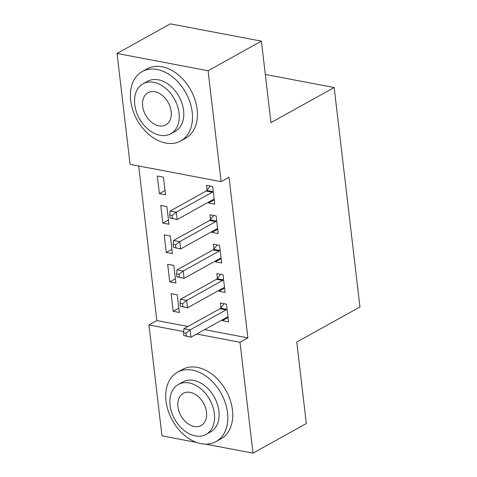 <?xml version="1.0" encoding="UTF-8"?>
<svg xmlns="http://www.w3.org/2000/svg" width="477" height="477" viewBox="0 0 477 477"><rect width="100%" height="100%" fill="white"/><g stroke="black" fill="none" stroke-linecap="round" stroke-linejoin="round"><path stroke-width="0.72" d="M138.682 165.996L156.838 320.58L148.943 324.968L183.633 331.557M130.072 164.356L117.044 53.46L208.085 70.745L221.113 181.642L130.072 164.356M208.085 70.745L261.408 41.135L170.367 23.85L117.044 53.46M196.524 442.423L161.965 435.865L148.943 324.968M261.408 41.135L270.978 122.619L334.174 87.518L265.319 74.448M334.174 87.518L359.956 306.961L296.76 342.057L306.329 423.54L253.007 453.15L205.545 444.141M162.824 223.075L168.977 224.238L166.902 206.589L160.755 205.426L162.824 223.075L168.47 219.939M217.685 229.282L212.038 232.418L218.186 233.581L216.117 215.932L209.963 214.769L210.524 219.527M212.038 232.418L211.937 231.572M169.734 281.901L175.888 283.07L173.813 265.421L167.665 264.252L169.734 281.901L175.381 278.771M224.595 288.114L218.949 291.244L225.102 292.413L223.027 274.764L216.874 273.595L217.434 278.359M218.949 291.244L218.848 290.404M156.838 320.58L187.938 326.483M204.603 329.649L247.879 337.865L229.014 177.259L221.113 181.642M228.048 317.527L222.401 320.663L228.555 321.832L226.48 304.183L220.332 303.014L220.893 307.772M222.401 320.663L222.306 319.817M173.193 311.32L179.346 312.489L177.271 294.84L171.118 293.671L173.193 311.32L178.839 308.184M221.137 258.695L215.491 261.831L221.644 263L219.569 245.351L213.422 244.182L213.976 248.946M215.491 261.831L215.395 260.985M166.282 252.488L172.435 253.657L170.361 236.008L164.207 234.839L166.282 252.488L171.929 249.352M214.227 199.863L208.58 202.999L214.733 204.168L212.659 186.519L206.511 185.35L207.066 190.114M208.58 202.999L208.485 202.159M159.372 193.656L165.525 194.825L163.45 177.176L157.297 176.007L159.372 193.656L165.018 190.52M247.879 337.865L239.979 342.253L253.007 453.15M196.703 334.037L239.979 342.253M226.062 309.901L219.909 308.732L183.967 328.695L190.114 329.857L226.062 309.901A3.172 1.95 100.8 0 0 226.772 309.275L227.04 308.941M185.964 333.143L190.114 329.857L190.979 337.215L183.848 335.617L186.31 336.082L185.964 333.143L183.502 332.672L183.848 335.617M227.994 317.068L227.684 317.056A3.172 1.95 100.8 0 0 226.921 317.253L190.979 337.215L186.31 336.082M219.909 308.732A3.172 1.95 100.8 0 0 220.618 308.112L224.142 303.736M183.967 328.695L183.502 332.672M222.604 280.482L216.451 279.313L180.509 299.276L186.662 300.444L222.604 280.482A3.172 1.95 100.8 0 0 223.314 279.862L223.588 279.528M182.506 303.724L186.662 300.444L187.527 307.796L180.395 306.198L182.852 306.669L182.506 303.724L180.05 303.259L180.395 306.198M224.542 287.655L224.232 287.643A3.172 1.95 100.8 0 0 223.469 287.84L187.527 307.796L182.852 306.669M216.451 279.313A3.172 1.95 100.8 0 0 217.166 278.693L220.684 274.323M180.509 299.276L180.05 303.259M219.146 251.069L212.998 249.9L177.056 269.863L183.204 271.031L219.146 251.069A3.172 1.95 100.8 0 0 219.861 250.449L220.13 250.109M179.054 274.311L183.204 271.031L184.068 278.383L176.937 276.785L179.4 277.25L179.054 274.311L176.591 273.846L176.937 276.785M221.084 258.236L220.773 258.224A3.172 1.95 100.8 0 0 220.01 258.421L184.068 278.383L179.4 277.25M212.998 249.9A3.172 1.95 100.8 0 0 213.708 249.28L217.232 244.904M177.056 269.863L176.591 273.846M227.517 412.748A39.674 27.869 -119 0 0 208.312 377.915A39.674 27.869 -119 0 0 177.498 372.227A39.674 27.869 -119 0 0 166.002 401.068A39.674 27.869 -119 0 0 185.207 435.9A39.674 27.869 -119 0 0 216.021 441.595A39.674 27.869 -119 0 0 227.517 412.748M216.021 441.595L220.958 438.852A39.674 27.869 -119 0 0 232.454 410.005A39.674 27.869 -119 0 0 213.249 375.178A39.674 27.869 -119 0 0 182.435 369.484L177.498 372.227M178.35 384.462L182.894 381.94A28.566 20.064 61 0 1 205.08 386.036A28.566 20.064 61 0 1 218.907 411.114A28.566 20.064 61 0 1 210.631 431.882L206.088 434.404A28.566 20.064 -119 0 0 214.364 413.637A28.566 20.064 -119 0 0 200.537 388.558A28.566 20.064 -119 0 0 178.35 384.462A28.566 20.064 -119 0 0 170.074 405.229A28.566 20.064 -119 0 0 183.901 430.308A28.566 20.064 -119 0 0 206.088 434.404M177.945 406.72A18.406 12.933 -119 0 0 186.859 422.884A18.406 12.933 -119 0 0 201.157 425.526A18.406 12.933 -119 0 0 206.487 412.14A18.406 12.933 -119 0 0 197.579 395.982A18.406 12.933 -119 0 0 183.281 393.34A18.406 12.933 -119 0 0 177.945 406.72M192.201 112.125A39.674 27.869 -119 0 0 172.996 77.292A39.674 27.869 -119 0 0 142.182 71.598A39.674 27.869 -119 0 0 130.686 100.444A39.674 27.869 -119 0 0 149.891 135.277A39.674 27.869 -119 0 0 180.705 140.965A39.674 27.869 -119 0 0 192.201 112.125M180.705 140.965L185.642 138.223A39.674 27.869 -119 0 0 197.138 109.382A39.674 27.869 -119 0 0 177.933 74.549A39.674 27.869 -119 0 0 147.119 68.855L142.182 71.598M143.034 83.833L147.578 81.311A28.566 20.064 61 0 1 169.764 85.407A28.566 20.064 61 0 1 183.591 110.485A28.566 20.064 61 0 1 175.315 131.253L170.772 133.781A28.566 20.064 -119 0 0 179.048 113.007A28.566 20.064 -119 0 0 165.221 87.929A28.566 20.064 -119 0 0 143.034 83.833A28.566 20.064 -119 0 0 134.758 104.6A28.566 20.064 -119 0 0 148.585 129.678A28.566 20.064 -119 0 0 170.772 133.781M142.629 106.097A18.406 12.933 -119 0 0 151.543 122.255A18.406 12.933 -119 0 0 165.841 124.896A18.406 12.933 -119 0 0 171.171 111.517A18.406 12.933 -119 0 0 162.263 95.352A18.406 12.933 -119 0 0 147.965 92.711A18.406 12.933 -119 0 0 142.629 106.097M215.693 221.65L209.54 220.487L173.598 240.444L179.751 241.612L215.693 221.65A3.172 1.95 100.8 0 0 216.403 221.03L216.677 220.696M175.596 244.892L179.751 241.612L180.616 248.964L173.479 247.366L175.941 247.837L175.596 244.892L173.133 244.427L173.479 247.366M217.631 228.823L217.321 228.811A3.172 1.95 100.8 0 0 216.558 229.008L180.616 248.964L175.941 247.837M209.54 220.487A3.172 1.95 100.8 0 0 210.256 219.861L213.774 215.491M173.598 240.444L173.133 244.427M212.235 192.237L206.088 191.068L170.146 211.031L176.293 212.199L212.235 192.237A3.172 1.95 100.8 0 0 212.951 191.617L213.219 191.283M172.143 215.479L176.293 212.199L177.158 219.551L170.027 217.953L172.489 218.418L172.143 215.479L169.681 215.014L170.027 217.953M214.173 199.404L213.863 199.392A3.172 1.95 100.8 0 0 213.1 199.589L177.158 219.551L172.489 218.418M206.088 191.068A3.172 1.95 100.8 0 0 206.797 190.448L210.321 186.072M170.146 211.031L169.681 215.014M226.772 309.275L220.618 308.112M223.314 279.862L217.166 278.693M219.861 250.449L213.708 249.28M216.403 221.03L210.256 219.861M212.951 191.617L206.797 190.448"/></g></svg>
